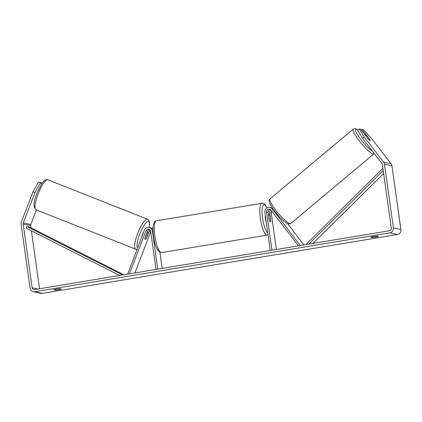 <?xml version="1.0" encoding="UTF-8"?>
<svg xmlns="http://www.w3.org/2000/svg" width="422" height="422" viewBox="0 0 422 422"><rect width="100%" height="100%" fill="white"/><g stroke="black" fill="none" stroke-linecap="round" stroke-linejoin="round"><path stroke-width="0.63" d="M300.253 245.525L272.301 208.969A4.347 4.188 -77.5 0 0 264.858 212.393L270.212 250.504M300.422 245.388L300.712 245.451M303.945 244.913L287.54 223.665M298.502 245.815L270.929 210.109A2.532 2.442 -77.5 0 0 266.588 212.108L271.942 250.22M271.779 211.211A2.532 2.442 -77.5 0 0 271.277 213.147L276.384 249.481M270.323 209.549A2.532 2.442 -77.5 0 0 268.181 212.461L269.283 220.31A3.619 0.897 80.6 0 0 270.328 221.909A3.619 0.897 80.6 0 0 270.787 220.643L269.684 212.793A2.532 2.442 102.5 0 1 270.977 210.167M272.575 208.199A4.347 4.188 -77.5 0 0 271.546 207.819L269.948 207.466M364.497 140.874A3.619 0.675 -130 0 1 363.421 139.482M365.652 135.647A3.619 0.675 -130 0 1 365.594 135.045A3.619 0.675 -130 0 1 365.758 135.014A3.619 0.675 -130 0 1 367.071 135.931L370.163 139.935A3.619 0.675 -130 0 1 370.294 140.505A3.619 0.601 -129.7 0 1 370.252 140.589A3.619 0.601 -129.7 0 1 368.49 139.318L360.699 129.227L359.317 128.921L364.186 136.971L362.54 138.337L357.671 130.287L359.317 128.921M34.91 192.654L32.963 191.878L38.476 182.109L40.422 182.879L34.91 192.654L23.305 222.9A2.173 2.094 -77.5 0 0 23.178 224.013L32.141 287.783A2.173 2.094 -77.5 0 0 34.514 289.582L389.538 230.723A2.173 2.094 -77.5 0 0 391.315 228.239L382.353 164.475A2.173 2.094 -77.5 0 0 381.926 163.446L362.54 138.337M378.37 236.489A3.619 0.348 -8 0 1 375.786 237.122A3.619 0.348 -8 0 1 372.141 237.523L370.759 237.217A3.619 0.348 -8 0 1 373.343 236.584A3.619 0.348 -8 0 1 376.988 236.183L378.37 236.489M58.822 289.671A3.619 0.348 172 0 0 61.406 289.033L60.024 288.727A3.619 0.348 172 0 0 56.379 289.128A3.619 0.348 172 0 0 53.794 289.761L55.176 290.067A3.619 0.348 172 0 0 58.822 289.671M32.963 191.878L21.353 222.125A4.347 4.188 -77.5 0 0 21.1 224.362L30.062 288.126A4.347 4.188 -77.5 0 0 34.815 291.723L389.838 232.865A4.347 4.188 -77.5 0 0 393.394 227.896L384.431 164.126A4.347 4.188 -77.5 0 0 383.572 162.08L364.186 136.971M33.275 291.681L40.781 293.343A4.347 4.188 -77.5 0 0 42.327 293.385L397.35 234.532A4.347 4.188 -77.5 0 0 400.9 229.563L391.938 165.793A4.347 4.188 -77.5 0 0 391.083 163.747L371.698 138.638L363.574 129.865L362.197 129.559L369.988 139.65A3.619 0.601 -129.7 0 1 370.089 139.835M36.429 209.924L30.811 224.562A2.173 2.094 -77.5 0 0 30.685 225.68L30.98 227.785M31.407 230.829L39.547 288.748M361.438 130.187L362.197 129.559M40.422 182.879L41.799 183.185L41.414 184.192M42.189 183.079L41.356 182.747L42.279 182.953M41.799 183.185L38.476 182.109M55.082 289.376L55.176 290.067M372.04 236.826L372.141 237.523M145.152 239.48A3.619 0.95 -68.4 0 1 144.957 237.976L147.568 231.177A2.532 2.442 102.5 0 1 149.557 229.568M127.713 274.131L144.345 230.18A4.347 4.188 102.5 0 1 152.395 231.034L157.754 269.152M153.007 228.402A4.347 4.188 -77.5 0 0 151.514 228.075M129.464 273.841L145.97 230.823A2.532 2.442 102.5 0 1 150.665 231.325L156.024 269.436M134.903 272.939L150.665 231.863A2.532 2.442 102.5 0 1 150.723 231.725M150.211 230.185A2.532 2.442 -77.5 0 0 149.066 231.509L146.46 238.309A3.619 0.95 -68.4 0 1 145.189 239.49A3.619 0.876 -68.4 0 1 145.157 239.48A3.619 0.876 -68.4 0 1 144.952 238.398L144.904 238.383M159.933 252.324L162.196 268.413M149.182 227.484L150.781 227.838A4.347 4.188 102.5 0 1 152.991 229.167M266.171 221.766A3.619 0.897 -99.4 0 1 265.338 218.702A3.619 0.897 -99.4 0 1 265.338 215.821M268.719 215.642A3.619 0.897 -99.4 0 1 269.141 214.766A3.619 0.897 -99.4 0 1 270.033 215.932L270.75 221.028A3.619 0.897 -99.4 0 1 270.328 221.909A3.619 0.897 -99.4 0 1 269.436 220.738L268.629 215.658M141.686 237.122A3.619 0.876 -68.4 0 1 143.543 232.274M146.666 233.524L146.803 233.577A3.619 0.876 -68.4 0 1 147.784 232.738A3.619 0.876 -68.4 0 1 147.816 232.749A3.619 0.876 -68.4 0 1 148.022 233.83L146.17 238.652A3.619 0.876 -68.4 0 1 145.189 239.49M146.803 233.577L144.952 238.398M123.852 274.769L29.63 227.105L26.813 226.477L26.022 228.102L119.648 275.466M26.813 226.477L121.789 274.527L123.298 274.859M121.789 274.527L121.478 275.165M383.208 170.535L308.851 244.101M383.624 173.532L312.992 243.415M382.902 168.357L306.551 243.895L307.021 244.407M272.301 208.969L273.245 209.175M269.684 212.793L271.277 213.147M266.588 212.108L268.181 212.461M373.908 153.819L290.774 223.507A16.11 3.001 -130 0 1 290.056 223.639A16.11 3.001 -130 0 1 277.038 211.775A16.11 3.001 -130 0 1 270.075 198.815L353.209 129.127A16.11 3.001 50 0 0 360.177 142.087A16.11 3.001 50 0 0 373.19 153.951A16.11 3.001 50 0 0 373.908 153.819L374.235 153.487M372.246 150.912A14.301 2.664 -130 0 1 359.966 138.337A14.301 2.664 -130 0 1 356.374 129.259A14.301 2.664 -130 0 1 358.014 130.002M34.815 291.723L42.327 293.385M389.838 232.865L397.35 234.532M383.572 162.08L391.083 163.747M32.141 287.783L37.79 289.038M23.178 224.013L30.685 225.68M23.305 222.9L30.811 224.562M393.394 227.896L400.9 229.563M384.431 164.126L391.938 165.793M149.066 231.509L150.665 231.863M152.395 231.034L153.038 231.177M145.97 230.823L147.568 231.177M156.372 220.801A16.11 3.988 80.6 0 0 154.827 235.766A16.11 3.988 80.6 0 0 161.642 252.583C157.591 251.892 154.874 246.406 153.508 236.12C152.954 232.147 152.848 228.756 153.186 225.939L153.74 223.449C154.22 221.977 155.101 221.091 156.372 220.801L261.909 203.304L263.692 203.599L265.259 204.96L266.962 207.951M161.642 252.583L267.179 235.091A16.11 3.988 -99.4 0 1 260.369 218.269A16.11 3.988 -99.4 0 1 261.909 203.304M266.862 208.014A14.301 3.54 80.6 0 0 262.827 205.968A14.301 3.54 80.6 0 0 262.568 218.09A14.301 3.54 80.6 0 0 267.717 232.749M47.733 179.761A16.11 3.903 111.6 0 0 38.212 193.666A16.11 3.903 111.6 0 0 36.044 209.771C33.074 207.191 33.407 201.563 37.046 192.886L41.414 184.198C44.801 179.324 46.024 179.614 47.454 179.677L47.886 179.809A16.11 3.903 111.6 0 0 47.733 179.761M135.821 249.207A16.11 3.903 -68.4 0 1 135.662 249.159A16.11 3.903 -68.4 0 1 137.836 233.055A16.11 3.903 -68.4 0 1 147.352 219.15A16.11 3.903 -68.4 0 1 147.51 219.197L47.886 179.809M149.029 227.453A14.301 3.466 111.6 0 0 148.338 221.481A14.301 3.466 111.6 0 0 140.246 232.928A14.301 3.466 111.6 0 0 137.577 247.83M358.099 129.934L355.298 128.615L353.209 129.127M290.774 223.507L288.685 224.024C285.995 223.349 282.118 220.041 277.043 214.096C274.347 210.873 272.259 207.925 270.76 205.25C268.877 201.938 268.65 199.791 270.075 198.815M152.284 228.17L153.007 228.328M268.519 214.867L269.141 214.766M267.179 235.091L268.007 234.811M137.002 249.328L135.662 249.159L36.044 209.771M147.816 232.749L147.078 232.453M149.114 227.469L149.499 222.341L148.876 220.374L147.51 219.197"/></g></svg>
